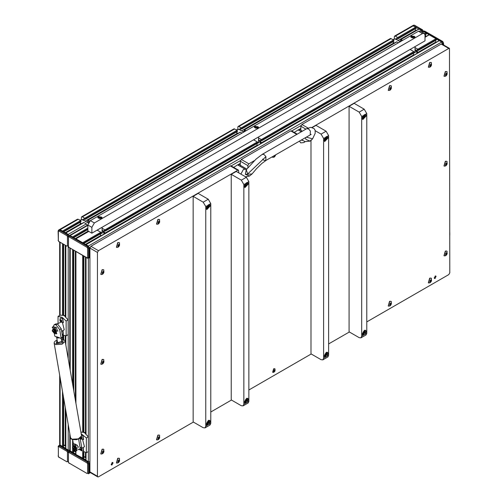 <?xml version="1.0" encoding="UTF-8"?>
<svg xmlns="http://www.w3.org/2000/svg" width="502" height="502" viewBox="0 0 502 502"><rect width="100%" height="100%" fill="white"/><g stroke="black" fill="none" stroke-linecap="round" stroke-linejoin="round"><path stroke-width="0.75" d="M394.308 39.118L394.308 36.759L394.603 36.106L395.319 36.175L397.691 37.543L398.099 38.246L398.055 38.748L396.875 38.121L396.454 38.365L397.327 40.072M81.362 219.801L81.362 217.435L81.657 216.782L82.372 216.851L84.744 218.226L85.152 218.922L85.102 219.43L83.928 218.803L83.508 219.041L84.38 220.748M237.835 129.46L237.835 127.094L238.13 126.441L238.845 126.517L241.217 127.885L241.625 128.581L241.575 129.089L240.402 128.462L239.981 128.707L240.853 130.413M246.112 130.708L244.549 129.805L396.887 41.854L398.45 42.758M89.72 221.093L88.076 220.146L240.414 132.195L241.977 133.099M245.208 131.235L244.148 130.451L244.549 129.805M396.887 41.854L396.48 42.093M240.414 132.195L240.006 132.428M89.055 221.796L87.825 221.049L87.674 220.378L88.076 220.146M393.781 43.454L392.796 41.785M237.308 133.796L236.323 132.126M393.957 41.038L241.625 128.989L393.913 41.139L393.555 39.934L390.468 38.491L238.13 126.441M237.484 131.38L85.152 219.33L237.44 131.48L237.082 130.275L233.995 128.832L81.657 216.782M239.567 129.667L238.87 129.146L238.745 129.535M83.094 220.008L82.397 219.487L82.272 219.876M420.293 31.08L421.517 30.377L422.464 31.676L421.517 30.377L419.145 29.003L418.743 29.241M402.585 40.373L401.023 39.47L419.145 29.003M401.682 40.894L400.621 40.11L401.023 39.47M416.045 30.603L415.054 28.934M416.214 28.187L398.099 38.654L416.171 28.288L415.813 27.083L412.726 25.64L421.517 30.377L422.276 29.938L414.2 25.276L395.319 36.175M396.04 39.332L395.344 38.805L395.218 39.194M62.888 231.773L62.486 231.077L60.114 229.703L68.19 234.365L69.132 235.67L68.19 234.365L65.53 232.972M58.345 240.05L58.345 231.309L58.345 240.634L58.853 241.506L66.929 246.168L67.431 245.88L67.431 236.555L66.929 235.676L67.431 234.804L59.355 230.142L60.114 229.703L59.399 229.634L60.114 229.703L78.237 219.242L80.609 220.61L80.966 221.815L63.647 231.742L81.01 221.721M87.254 225.21L86.313 223.905L83.934 222.537L83.533 222.769M80.835 224.13L79.849 222.461M78.237 219.242L77.521 219.173L58.64 230.073L59.355 230.142L58.853 231.014L66.929 235.676M65.818 448.186L65.818 448.65L68.19 450.018L69.791 450.187M63.71 445.142L64.978 445.142M59.694 375.264L59.694 444.772L63.139 446.786M59.788 445.061L59.399 445.287L68.19 450.018L69.132 451.323L68.19 450.018L65.53 448.619M60.114 377.68L60.114 445.356L58.64 445.72L60.114 445.356L62.486 446.724L62.888 447.426M416.767 50.438L417.476 50.018L417.476 48.97L417.84 49.221L418.097 50.489L417.068 49.78L416.647 50.024L418.015 52.779M103.82 231.115L104.529 230.694L104.529 229.646L104.893 229.903L105.15 231.171L104.121 230.456L103.701 230.7L105.062 233.455M260.293 140.773L261.002 140.359L261.002 139.305L261.366 139.562L261.624 140.83L260.594 140.121L260.174 140.359L261.536 143.12M257.84 142.945L105.175 231.083L257.777 143.051L257.313 141.909L253.585 139.801M101.366 233.279L83.834 243.401L101.304 233.392L100.833 232.244L97.112 230.142M414.313 52.603L261.649 140.742L414.25 52.71L413.786 51.568L410.059 49.466M261.002 139.305L258.555 137.893M104.529 229.646L102.082 228.228M414.075 55.057L412.983 53.444M257.601 145.392L256.509 143.779M260.4 142.436L260.965 143.453M103.927 232.777L104.485 233.794M258.555 139.286L259.76 141.326M102.082 229.627L103.28 231.667M417.476 48.97L415.028 47.552M436.407 39.846L418.122 50.401L436.363 39.947L436.006 38.742L429.241 34.833L428.833 35.065M426.135 36.433L425.15 34.763M426.311 34.017L424.993 34.782L426.267 34.117L426.311 33.609L425.909 32.912L423.537 31.538L441.71 42.03L439.332 40.662L438.93 40.894M436.232 42.262L435.247 40.587M416.873 52.101L417.438 53.112M415.028 48.945L416.233 50.984M100.833 232.244L82.673 242.73L75.909 238.826L88.785 231.397M87.825 228.103L72.583 236.9L69.496 235.463L88.377 246.024L86.005 244.656L439.332 40.662M89.896 250.222L89.387 250.511L89.387 247.775L89.092 257.752L89.387 254.357L89.896 254.068M68.441 245.88L68.441 237.139L68.441 246.463L68.943 247.335L87.116 257.827L88.634 257.532L88.634 248.208L89.387 247.775L88.377 246.024L89.387 247.775L90.027 247.404M442.124 44.12L442.714 43.781L442.714 44.465L441.71 42.03L442.463 41.597L424.29 31.105L422.307 32.247M87.825 224.934L68.51 236.078L68.441 246.463M101.122 235.733L100.036 234.12M88.885 257.871L89.896 257.871M86.005 459.838L86.005 460.309L88.377 461.677L89.896 461.865M83.897 456.801L85.177 456.801M75.909 454.009L75.909 454.479L83.332 458.445M73.807 450.972L75.08 450.972M69.791 433.728L69.791 450.601L73.236 452.616M69.878 450.89L69.496 451.116L72.583 452.553L72.583 448.179M86.005 452.773L86.005 460.309L88.377 461.677L89.387 463.421L89.387 472.752L89.092 473.405L89.387 470.01L88.986 469.314M70.211 436.15L70.211 451.185L68.736 451.549L70.211 451.185L88.377 461.677L89.387 463.421L89.268 466.427M75.909 450.965L75.909 454.479L82.673 458.382L82.673 451.963M262.678 159.109L263.983 160.314L265.815 160.527L265.953 156.649L264.033 154.522L262.251 154.34L306.666 128.7L308.454 128.876L310.374 131.003L310.236 134.881L311.19 134.423L310.682 134.436M305.925 139.393L305.411 137.667L305.925 139.393L310.023 141.137L310.87 140.635L312.602 138.834L306.283 137.165L312.602 138.834L315.212 133.25L315.112 130.256L314.139 128.65L310.889 127.307L306.666 128.7M301.664 139.832L305.065 141.62L310.023 141.137L311.202 139.907M301.382 131.75L298.125 129.861L294.285 132.453M240.916 174.1L243.426 169.431L245.208 169.256L237.553 164.832L233.712 167.423M257.928 127.972L258.555 127.094L254.897 126.222L254.269 127.094L257.928 127.972M101.454 218.307L102.082 217.435L98.423 216.563L97.796 217.435L101.454 218.307M414.401 37.631L415.028 36.759L411.37 35.88L410.743 36.759L414.401 37.631M91.86 233.173L91.86 227.343L94.389 222.97L422.477 33.552L424.259 33.377L424.999 35.008L424.999 40.838L91.86 233.173L87.825 230.838L87.825 225.015L90.347 220.642L418.436 31.218L420.224 31.042L424.259 33.377M414.313 52.252L415.028 51.329L415.028 46.592M416.873 53.438L416.873 51.355L413.058 53.563M392.903 39.558L394.258 39.118L395.984 39.294L400.213 41.741M394.547 43.015L392.984 42.112M416.873 51.355L415.028 50.294M443.473 44.898L443.473 43.341L442.714 43.781L441.71 42.03L87.624 246.463L69.452 235.971L68.943 236.844L87.116 247.335L87.624 248.208L87.624 257.532M77.797 448.079L78.274 446.661L75.651 444.37M57.328 341.197L56.764 342.132L57.561 342.816L62.392 341.165L61.545 340.469M78.607 439.15L80.107 447.847L79.567 449.685L77.779 449.485M76.668 449.133L76.222 448.989M73.336 443.674L72.646 439.664M76.831 444.835L78.312 447.062M80.107 447.847L81.619 446.975L80.138 438.365M81.619 446.975L81.079 448.813L79.567 449.685M55.408 327.398L56.268 327.298L57.617 331.22M59.249 337.57L58.872 337.971L57.266 337.909L56.688 336.742L60.736 338.342L62.631 336.993L62.486 339.396M54.316 333.516L54.712 335.807L55.314 336.597L56.695 337.043M55.596 324.75L57.604 324.035L57.109 323.878L55.596 324.75L54.109 324.832L53.225 326.72M57.604 324.035L61.213 328.779L59.7 329.651L61.118 337.871M59.7 329.651L56.086 324.907M61.213 328.779L62.631 336.993M54.109 324.832L55.622 323.959L57.109 323.878M61.006 322.184L57.266 323.928M54.084 332.462L53.827 329.4L52.566 330.128L53.827 332.311L55.151 332.569L54.084 328.961L53.011 328.854L52.572 329.996M55.295 332.462L54.385 328.791L53.174 328.791M63.296 244.311L63.296 315.338L65.649 316.68M62.273 334.916L66.145 335.807L66.145 321.016L62.104 317.333L58.069 316.354L58.069 323.464M66.145 321.016L68.165 319.849L65.36 317L65.649 316.837M63.296 315.338L60.089 315.187L58.069 316.354M68.165 319.849L68.165 334.639L66.145 335.807M61.646 331.289L64.25 329.789L62.468 322.811M55.678 332.192L56.28 331.74M56.387 330.868L55.101 328.634M56.469 330.9L55.113 328.546M81.192 439.118L80.282 439.237M74.271 449.39L74.02 446.334L72.759 447.062L74.02 449.246L75.344 449.497L74.271 445.895L73.198 445.789L72.765 446.924M75.482 449.39L74.572 445.72L73.361 445.72M83.483 255.97L83.483 432.272L85.842 433.609M79.63 449.648L86.338 452.735L86.338 437.945L81.161 433.709M86.338 437.945L88.352 436.778L85.553 433.935L85.842 433.766M83.483 432.272L80.878 432.071M88.352 436.778L88.352 451.574L86.338 452.735M81.443 448.449L84.436 446.717L82.654 439.746M75.865 449.127L76.467 448.669M76.58 447.797L75.287 445.569M76.662 447.834L76.04 447.878L76.329 447.721L75.3 445.481M53.507 328.603L52.214 327.348L54.536 327.241L56.5 333.849L54.536 333.654L52.214 330.874L52.679 330.799M52.754 326.959L54.887 327.04L56.67 333.736M54.812 328.327L54.724 329.03M54.843 328.321L56.531 331.245L55.86 331M56.149 330.774L55.854 330.956L56.149 330.774M54.787 332.669L55.96 332.92L56.531 331.954L55.898 331.458M54.843 332.933L56.13 332.801M55.195 332.726L55.452 332.393M52.547 330.529L52.239 330.667M73.7 445.538L72.407 444.276L74.723 444.176L76.687 450.783L74.723 450.589L72.407 447.809L72.872 447.734M72.947 443.893L75.08 443.969L76.856 450.664M75.005 445.261L74.911 445.958M75.03 445.255L76.718 448.179L76.053 447.928M74.98 449.597L76.153 449.855L76.718 448.888L76.091 448.386M75.03 449.861L76.317 449.736M75.388 449.66L75.645 449.321M449.786 232.52L449.786 235.055M85.842 456.638L84.091 457.102L83.332 458.759M65.649 444.985L63.898 445.443L63.139 447.106M75.425 450.89L73.995 451.273L73.236 452.936M62.832 330.605L63.271 334.363L62.185 334.42M63.365 334.307L63.026 330.492M61.84 332.424L61.991 333.265M61.953 333.014L61.89 332.707M80.276 449.277L81.832 450.708L82.021 449.585L81.393 448.531M81.035 448.838L81.751 449.993M81.418 448.487L80.841 450.363L80.238 449.296M83.025 447.533L83.464 451.298L80.935 450.545L80.188 449.328M83.552 451.235L83.213 447.426M81.211 450.325L82.121 449.93M413.341 37.964L414.596 36.778L414.125 36.276L411.646 36.276L411.176 37.198L412.431 37.964M410.931 37.261L411.577 36.32M414.194 36.32L414.84 37.261M413.623 37.305L413.861 36.872L413.334 36.533L412.148 36.652L411.904 37.085L413.623 37.305M413.334 37.405L412.431 37.443M260.4 143.779L260.4 141.696L256.578 143.898M236.429 129.899L237.785 129.46L239.51 129.635L243.74 132.082M238.073 133.35L236.511 132.453M260.4 141.696L258.555 140.629M103.927 234.114L103.927 232.037L100.105 234.239M79.956 220.24L81.311 219.794L83.037 219.976L88.308 223.02M81.6 223.691L80.038 222.788M103.927 232.037L102.082 230.97M257.84 142.587L258.555 141.664L258.555 136.933M101.366 232.928L102.082 232.006L102.082 227.274M256.867 128.305L258.122 127.119L257.645 126.617L255.173 126.617L254.702 127.539L255.957 128.305M254.451 127.502L255.104 126.661M257.721 126.661L258.373 127.502M257.143 127.64L257.388 127.207L256.861 126.874L255.675 126.993L255.43 127.426L257.143 127.64M256.861 127.74L255.964 127.753M100.387 218.646L101.649 217.46L101.172 216.952L98.699 216.952L98.229 217.881L99.484 218.646M97.978 217.843L98.63 216.996M101.247 216.996L101.9 217.843M100.67 217.981L100.915 217.548L100.387 217.209L99.201 217.328L98.957 217.761L100.67 217.981M100.387 218.081L99.49 218.056M83.947 432.467L85.842 432.467M80.627 437.989L81.832 439.055L82.021 437.926L81.443 436.891M81.198 437.349L81.751 438.34M81.456 436.865L80.841 438.704L80.433 438.152M81.349 434.82L82.767 435.598L83.464 439.639L80.935 438.886L80.408 438.171M83.552 439.583L82.962 435.485L81.33 434.713M81.211 438.666L82.121 438.271M61.282 321.857L61.652 322.115L61.821 320.966L61.313 320L60.34 319.667L60.246 320.872L61.282 321.857M60.786 320.038L61.57 321.424M60.673 321.795L61.319 319.987L60.673 321.795M60.171 318.431L60.56 318.011L62.537 318.626L63.271 322.711L60.78 321.989L60.259 321.318L59.876 320.226L60.171 318.431M63.365 322.648L62.731 318.513L60.66 317.961M61.049 321.744L61.915 321.33M63.76 315.538L65.649 315.538M112.103 464.908L112.837 462.449L112.103 462.518L111.369 464.984L112.103 464.908M435.146 278.403L435.874 275.943L435.146 276.012L434.412 278.478L435.146 278.403M299.487 141.087L300.698 142.888L303.911 142.568L305.166 141.639M98.474 250.686L97.463 252.437L89.896 248.063L90.906 246.313L98.474 250.686L237.785 170.253L230.217 165.886L230.926 165.811L238.5 170.184L237.785 170.253M90.906 246.313L230.217 165.886M300.792 131.405L300.88 126.253L301.89 124.502L441.202 44.069L441.917 44L449.485 48.374L448.775 48.443L441.202 44.069M97.758 476.9L90.191 472.526L89.896 471.874L97.463 476.247L97.758 476.9L98.474 476.831L193.37 422.044M89.896 248.063L89.896 471.874M240.307 161.224L241.318 159.473L248.892 163.847L247.881 165.591L240.307 161.224L240.226 166.375M241.318 159.473L290.783 130.915L291.499 130.846L297.222 134.147M311.968 127.426L448.775 48.443M248.892 163.847L254.294 160.728M247.881 165.591L247.881 167.706M238.795 172.876L238.5 170.184M97.463 252.437L97.463 476.247M210.784 411.991L231.478 400.044M248.892 389.985L311.227 353.998M328.641 343.945L349.336 331.998M366.749 321.939L448.775 274.588L449.786 272.837L449.485 48.374M445.619 75.112L446.41 73.85M446.824 74.836L447.182 73.367L446.385 73.279L445.701 74.095L445.519 75.507L446.171 75.607L446.824 74.836M446.316 75.614L446.391 73.261L446.316 75.614M444.634 76.379L444.075 76.254L445.506 71.654L446.786 71.56L447.175 71.981L445.883 76.034L444.634 76.379M446.686 71.51L445.312 71.541L443.981 76.197M446.372 73.832L447.119 74.258L446.372 73.355M445.619 164.869L446.41 163.608M446.824 164.6L447.182 163.125L446.385 163.037L445.701 163.853L445.519 165.265L446.171 165.365L446.824 164.6M446.316 165.371L446.391 163.018L446.316 165.371M444.634 166.137L444.075 166.011L445.506 161.412L446.786 161.318L447.175 161.738L445.883 165.792L444.634 166.137M446.686 161.267L445.312 161.299L443.981 165.955M446.372 163.589L447.119 164.016L446.372 163.112M445.619 254.627L446.41 253.366M446.824 254.357L447.182 252.882L446.385 252.795L445.701 253.61L445.519 255.022L446.171 255.123L446.824 254.357M446.316 255.129L446.391 252.776L446.316 255.129M444.634 255.901L444.075 255.769L445.506 251.169L446.786 251.075L447.175 251.496L445.883 255.556L444.634 255.901M446.686 251.025L445.312 251.056L443.981 255.713M447.119 253.774L446.372 252.87M429.976 66.076L430.766 64.814M431.174 65.806L431.538 64.331L430.741 64.243L430.057 65.059L429.869 66.471L430.528 66.571L431.174 65.806M430.666 66.578L430.741 64.231L430.666 66.578M428.984 67.35L428.426 67.224L429.856 62.618L431.143 62.524L431.525 62.945L430.233 67.004L428.984 67.35M431.042 62.474L429.668 62.505L428.338 67.161M430.729 64.796L431.469 65.222L430.729 64.319M274.036 155.777L273.904 156.524L274.556 156.618L275.447 154.961M275.73 154.798L274.694 156.624L273.734 155.953M275.862 154.723L274.261 157.051L273.019 157.396L272.097 156.9M272.015 156.944L272.366 157.208M274.004 156.128L274.211 155.676M118.033 246.175L118.823 244.913M119.238 245.898L119.601 244.43L118.805 244.342L118.121 245.158L117.932 246.57L118.585 246.664L119.238 245.898M118.729 246.677L118.805 244.323L118.729 246.677M117.048 247.442L116.489 247.317L117.92 242.717L119.2 242.623L119.589 243.037L118.296 247.097L117.048 247.442M119.106 242.573L117.725 242.604L116.395 247.254M118.786 244.888L119.532 245.321L118.792 244.418M102.389 273.276L103.18 272.015M103.588 273L103.952 271.532L103.155 271.444L102.471 272.26L102.282 273.672L102.941 273.772L103.588 273M103.079 273.778L103.155 271.425L103.079 273.778M101.398 274.544L100.846 274.418L102.27 269.819L103.556 269.725L103.945 270.145L102.646 274.199L101.398 274.544M103.456 269.674L102.082 269.706L100.751 274.362M103.142 271.99L103.883 272.423L103.142 271.519M102.389 363.034L103.18 361.773M103.588 362.758L103.952 361.289L103.155 361.202L102.471 362.017L102.282 363.429L102.941 363.53L103.588 362.758M103.079 363.536L103.155 361.183L103.079 363.536M101.398 364.301L100.846 364.176L102.27 359.576L103.556 359.482L103.945 359.903L102.646 363.956L101.398 364.301M103.456 359.432L102.082 359.463L100.751 364.119M103.142 361.747L103.883 362.18L103.142 361.277M102.389 452.791L103.18 451.53M103.588 452.515L103.952 451.047L103.155 450.959L102.471 451.775L102.282 453.187L102.941 453.287L103.588 452.515M103.079 453.293L103.155 450.94L103.079 453.293M101.398 454.059L100.846 453.933L102.27 449.334L103.556 449.24L103.945 449.66L102.646 453.714L101.398 454.059M103.456 449.19L102.082 449.221L100.751 453.877M103.883 451.938L103.142 451.034M118.033 461.827L118.792 460.07M119.238 461.551L119.601 460.083L118.805 459.995L118.121 460.805L117.932 462.223L118.585 462.317L119.238 461.551M118.729 462.323L118.805 459.976L118.729 462.323M117.048 463.095L116.489 462.969L117.92 458.364L119.2 458.27L119.589 458.69L118.296 462.75L117.048 463.095M119.106 458.219L117.725 458.257L116.395 462.907M429.976 281.729L430.766 280.467M431.174 281.459L431.538 279.984L430.741 279.896L430.057 280.712L429.869 282.124L430.528 282.224L431.174 281.459M430.666 282.231L430.741 279.878L430.666 282.231M428.984 283.002L428.426 282.877L429.856 278.271L431.143 278.177L431.525 278.597L430.233 282.657L428.984 283.002M431.042 278.127L429.668 278.158L428.338 282.814M430.729 280.449L431.469 280.875L430.729 279.972M363.247 115.598L362.206 118.24L362.802 119.545L366.247 115.906L365.657 114.6L361.704 116.489L359.181 112.115L349.085 106.292L354.13 103.374L364.226 109.204L366.749 113.577L365.205 114.469M366.247 331.558L365.657 330.253L362.206 333.886L362.802 335.198L365.205 334.2L366.247 331.558M349.085 106.292L349.085 331.847L359.181 337.677L360.963 337.852L361.704 336.221L361.704 116.489M365.205 334.2L366.749 333.309L366.749 113.577M366.749 333.309L366.014 334.941L360.963 337.852M207.282 205.644L206.24 208.286L206.83 209.591L210.275 205.952L209.685 204.647L205.732 206.535L203.21 202.168L193.113 196.338L198.165 193.421L208.261 199.25L210.784 203.624L209.234 204.515M210.275 421.605L209.685 420.299L206.24 423.939L206.83 425.244L209.234 424.246L210.275 421.605M193.113 196.338L193.113 421.9L203.21 427.723L204.998 427.905L205.732 426.267L205.732 206.535M209.234 424.246L210.784 423.355L210.784 203.624M210.784 423.355L210.043 424.987L204.998 427.905M247.342 402.246L248.383 399.605L247.793 398.299L244.348 401.933L245.39 403.376L248.892 401.355L248.151 402.987L243.106 405.898L243.84 404.267L245.39 403.376M244.348 186.286L244.938 187.591L248.383 183.952L247.793 182.646L245.39 183.644L244.348 186.286M243.106 405.898L241.318 405.723L231.227 399.893L231.227 174.338L241.318 180.162L246.369 177.25L248.892 181.624L248.892 401.355M246.369 177.25L236.273 171.42L231.227 174.338M245.39 183.644L243.84 184.535L243.84 404.267M243.84 184.535L241.318 180.162M327.097 356.2L328.139 353.559L327.549 352.253L324.097 355.893L325.139 357.33L328.641 355.309L327.9 356.941L322.855 359.859L323.595 358.221L325.139 357.33M324.097 140.24L324.694 141.545L328.139 137.906L327.549 136.6L325.139 137.598L324.097 140.24M322.855 359.859L321.073 359.677L310.976 353.854L310.976 140.303M315.25 130.758L321.073 134.122L326.118 131.204L316.022 125.374L312.313 127.521M325.139 137.598L323.595 138.489L323.595 358.221M326.118 131.204L328.641 135.578L328.641 355.309M323.595 138.489L321.073 134.122M273.847 371.022L274.305 370.426L275.008 370.815L275.052 370.175L274.481 370.112L273.879 371.06L273.86 371.712L274.87 371.21L275.033 370.827L274.312 370.413M274.431 371.813L274.487 370.068L274.431 371.813M273.703 372.233L272.743 372.302L273.816 368.851L275.065 369.089L274.098 372.139L273.157 372.396M274.707 368.744L273.678 368.769L272.674 372.258M206.24 423.82L207.753 424.284L209.152 422.483L209.315 421.58L208.154 420.5M208.813 420.212L209.315 421.467M207.991 423.355L208.644 422.483L208.562 421.341L207.859 421.341L206.899 422.74L206.95 423.619L207.991 423.355M206.981 422.772L207.627 421.667M207.659 424.341L206.316 424.535M208.512 422.169L207.514 421.605M389.847 304.896L390.638 303.635M391.045 304.626L391.409 303.152L390.612 303.064L389.928 303.879L389.74 305.291L390.399 305.392L391.045 304.626M390.537 305.398L390.612 303.051L390.537 305.398M388.855 306.17L388.303 306.044L389.728 301.438L391.014 301.344L391.403 301.765L390.104 305.825L388.855 306.17M390.914 301.294L389.539 301.325L388.209 305.982M390.6 303.616L391.34 304.043L390.6 303.139M158.161 438.66L158.952 437.399M159.366 438.384L159.724 436.916L158.933 436.828L158.243 437.637L158.061 439.055L158.714 439.15L159.366 438.384M158.858 439.156L158.933 436.809L158.858 439.156M157.176 439.928L156.618 439.802L158.048 435.196L159.329 435.102L159.718 435.523L158.425 439.583L157.176 439.928M159.234 435.052L157.854 435.09L156.524 439.739M158.914 437.374L159.661 437.8L158.914 436.903M389.847 89.243L390.638 87.982M391.045 88.973L391.409 87.499L390.612 87.417L389.928 88.226L389.74 89.638L390.399 89.739L391.045 88.973M390.537 89.745L390.612 87.398L390.537 89.745M388.855 90.517L388.303 90.391L389.728 85.786L391.014 85.691L391.403 86.112L390.104 90.172L388.855 90.517M390.914 85.641L389.539 85.673L388.209 90.329M391.34 88.39L390.6 87.486M158.161 223.007L158.952 221.746M159.366 222.731L159.724 221.263L158.933 221.175L158.243 221.984L158.061 223.403L158.714 223.497L159.366 222.731M158.858 223.509L158.933 221.156L158.858 223.509M157.176 224.275L156.618 224.149L158.048 219.543L159.329 219.449L159.718 219.87L158.425 223.93L157.176 224.275M159.234 219.405L157.854 219.437L156.524 224.087M158.914 221.721L159.661 222.154L158.914 221.25M362.212 118.121L363.724 118.585L365.123 116.784L365.287 115.874L364.082 114.814M364.778 114.506L365.287 115.767M362.839 117.01L362.915 117.92L363.617 117.92L364.615 116.784L364.527 115.642L363.824 115.642L362.871 117.041L363.599 115.968M363.624 118.641L362.287 118.836M364.483 116.47L363.486 115.906M206.24 208.167L207.753 208.637L209.152 206.83L209.315 205.927L208.117 204.86M208.813 204.552L209.315 205.814M207.991 207.709L208.644 206.83L208.562 205.694L207.859 205.688L206.899 207.088L206.95 207.966L207.991 207.709M206.981 207.125L207.627 206.015M207.659 208.688L206.316 208.882M208.512 206.523L207.514 205.952M362.212 333.774L363.724 334.238L365.123 332.437L365.287 331.527L364.126 330.454M364.785 330.159L365.287 331.42M363.956 333.309L364.615 332.437L364.527 331.295L363.824 331.295L362.871 332.688L362.915 333.566L363.956 333.309M362.946 332.726L363.599 331.621M363.624 334.294L362.287 334.489M364.483 332.123L363.486 331.558M324.104 355.774L325.616 356.238L327.009 354.437L327.178 353.533L326.018 352.454M326.676 352.166L327.172 353.421M324.788 354.701L324.807 355.573L325.509 355.573L326.507 354.437L326.419 353.295L325.716 353.295L324.763 354.694L325.491 353.621M325.516 356.294L324.179 356.489M244.348 401.82L245.861 402.284L247.26 400.483L247.43 399.573L246.269 398.5M246.928 398.205L247.423 399.46M246.099 401.355L246.752 400.483L246.67 399.341L245.967 399.341L245.014 400.734L245.058 401.613L246.099 401.355M245.089 400.772L245.735 399.667M245.767 402.34L244.424 402.535M246.62 400.169L245.629 399.598M324.104 140.121L325.616 140.591L327.009 138.784L327.178 137.881L325.974 136.814M326.67 136.506L327.172 137.768M325.848 139.663L326.507 138.784L326.419 137.648L325.716 137.642L324.763 139.041L324.807 139.92L325.848 139.663M324.838 139.079L325.491 137.968M325.516 140.642L324.179 140.836M326.369 138.477L325.378 137.906M244.348 186.167L245.861 186.631L247.26 184.83L247.43 183.92L246.225 182.86M246.921 182.552L247.423 183.814M246.099 185.702L246.752 184.83L246.67 183.688L245.967 183.688L245.014 185.087L245.058 185.96L246.099 185.702M245.089 185.119L245.735 184.014M245.767 186.688L244.424 186.882M113.088 463.145L111.118 464.281L113.088 463.145M112.103 464.883L111.388 464.952L112.103 462.549L112.818 462.48L112.103 464.883M436.131 276.64L434.161 277.775L436.131 276.64M435.146 278.372L434.431 278.447L435.146 276.044L435.861 275.974L435.146 278.372M399.617 41.396L401.079 40.549M87.819 222.737L88.779 222.179M243.144 131.737L244.606 130.89M86.67 222.072L88.132 221.231M241.631 130.859L393.574 43.134M85.158 221.2L237.101 133.476M240.107 129.121L240.822 128.707M83.633 219.456L84.349 219.041M241.625 128.581L393.957 40.631M85.152 218.922L237.484 130.972M241.217 127.885L393.555 39.934M84.744 218.226L237.082 130.275M238.845 126.517L391.183 38.566M82.372 216.851L234.71 128.901M238.745 129.416L239.165 129.177M82.272 219.757L82.692 219.512M398.105 40.524L415.838 30.283M396.58 38.779L397.295 38.365M398.099 38.246L416.214 27.779M397.691 37.543L415.813 27.083M395.218 39.081L395.639 38.836M68.404 236.216L67.431 234.804L86.313 223.905M65.818 232.997L83.934 222.537M65.266 232.683L80.627 223.817M63.296 231.541L81.01 221.313M62.486 231.077L80.609 220.61M60.114 242.479L60.114 315.181M62.486 243.846L62.486 315.432M62.486 335.029L62.486 336.145M62.486 391.422L62.486 446.724M63.296 335.399L63.296 339.584M63.296 396.097L63.296 446.14M63.647 244.518L63.647 315.488M63.647 335.524L63.647 339.703M63.647 398.149L63.647 445.638M65.266 245.453L65.266 315.488M65.266 335.844L65.266 341.655M65.266 407.524L65.266 445.073M65.818 245.773L65.818 317.364M65.818 335.838L65.818 344.849M65.818 410.718L65.818 448.65M68.19 246.507L68.19 358.591M68.19 424.454L68.19 450.018L67.431 450.457L59.355 445.795L58.853 446.667L66.929 451.329L67.431 452.202L67.431 461.533L66.929 461.821L58.853 457.159L58.345 456.287L58.345 446.962L58.853 446.667M258.555 140.071L258.913 139.863M239.843 166.156L240.282 165.898M102.082 230.412L102.439 230.205M89.387 253.428L89.896 253.133M89.387 253.021L89.896 252.726M105.175 230.675L257.84 142.537M83.483 243.2L101.366 232.872M261.366 139.562L413.786 51.568M261.649 140.334L414.313 52.195M104.893 229.903L257.313 141.909M261.385 142.769L413.811 54.768M104.912 233.104L257.338 145.103M424.999 37.28L429.241 34.833M417.84 49.221L436.006 38.742M424.999 36.652L425.928 36.113M424.937 34.406L426.311 33.609M424.598 33.665L425.909 32.912M417.859 52.428L436.025 41.942M415.028 49.736L415.386 49.522M418.122 49.993L436.407 39.438M75.363 238.513L88.233 231.077M73.744 237.571L87.825 229.445L73.744 237.571M73.386 237.371L87.825 229.031M68.736 235.902L69.452 235.971L87.825 225.36M68.943 247.335L87.266 258.153L88.333 258.191L89.896 256.804M300.409 131.185L300.855 130.928M89.387 251.144L89.896 250.849M238.218 165.221L240.307 164.01M298.79 130.25L300.88 129.039M233.512 167.304L233.869 167.097M237.672 164.901L240.307 163.376M294.078 132.333L294.442 132.126M298.238 129.93L300.88 128.405M231.14 165.936L240.445 160.558M291.706 130.966L301.018 125.588M85.459 244.336L100.864 235.444M417.476 53.086L417.476 51.662M104.529 233.769L104.529 232.344M261.002 143.428L261.002 142.003M70.211 248.308L70.211 370.281M72.583 249.676L72.583 384.024M72.583 439.645L72.583 444.107M72.583 444.665L72.583 447.508M73.386 250.14L73.386 388.699M73.386 445.293L73.386 445.682M73.386 449.416L73.386 451.969M73.744 250.347L73.744 390.744M73.744 449.811L73.744 451.467M75.356 251.282L75.356 400.113M75.909 251.596L75.909 403.313M75.909 449.121L75.909 449.779M82.673 255.505L82.673 432.36M83.483 452.327L83.483 457.799M83.834 256.171L83.834 432.417M83.834 452.459L83.834 457.297M85.453 257.106L85.453 432.417M85.453 452.779L85.453 456.732M86.005 257.426L86.005 434.299M88.377 258.166L88.377 461.677L87.624 462.11L69.452 451.624L68.943 452.497L87.116 462.988L87.624 463.861L87.624 473.185L87.116 473.48L68.943 462.988L68.441 462.11L68.441 452.785L68.943 452.497M89.896 463.133L88.634 463.861L88.634 473.185L90.027 472.382M89.896 465.875L89.387 466.163M89.896 466.502L89.387 466.797M89.896 468.379L89.387 468.667M89.896 468.786L89.387 469.075M89.896 469.721L89.387 470.01M246.244 169.732L245.359 174.363L249.594 176.033M245.359 174.363L252.042 173.949L256.516 168.659L261.944 163.395L266.041 160.358M246.287 169.732L247.655 173.93L265.953 156.649M87.825 225.015L91.86 227.343M90.347 220.642L94.389 222.97M418.436 31.218L422.477 33.552M394.258 39.118L393.198 39.727M423.217 31.243L422.276 29.938L423.462 31.099M422.628 29.9L414.552 25.238L413.485 25.207L394.603 36.106M58.345 446.962L58.345 456.287M66.929 451.329L67.431 450.457L68.404 451.869M58.853 457.159L66.929 461.821M68.247 452.283L67.431 452.202M67.431 461.533L68.234 461.614M58.345 240.634L58.138 231.014L58.853 231.014M58.853 241.506L66.929 246.168M68.247 236.63L67.431 236.555M67.431 245.88L68.234 245.961M442.463 41.597L442.82 41.559L443.473 43.341L442.463 41.597M442.82 41.559L424.648 31.068L423.581 31.036L421.893 32.009M443.473 42.758L443.68 45.023M68.234 236.844L68.943 236.844M87.116 247.335L87.624 246.463L88.634 248.208L87.624 248.208M89.896 257.288L88.07 258.292L87.116 257.827M68.441 461.533L68.441 462.11M87.116 462.988L87.624 462.11L88.634 463.861L87.624 463.861M87.624 473.185L88.634 473.185L88.333 473.838L90.398 472.652M68.943 462.988L87.116 473.48M70.5 437.851L72.062 439.187L78.306 438.855L81.544 435.949L81.406 436.972L80.521 438.083L76.524 439.714L72.351 439.576L70.977 438.779L70.5 437.851L54.166 343.236L55.722 344.567L61.966 344.234L65.21 341.329L64.733 340.406L63.365 339.603L61.344 339.296M57.14 340.111L56.117 343.644L62.951 342.734L63.032 339.653L61.357 339.383M58.872 337.971L56.67 337.262M54.812 332.889L55.164 332.688M52.315 330.661L52.603 330.498M75.005 449.823L75.356 449.616M72.508 447.596L72.796 447.433M85.842 459.857L83.332 458.414M85.842 457.899L84.298 457.015M65.649 448.204L63.139 446.755M65.649 446.247L64.112 445.356M75.746 454.034L73.236 452.584M75.746 452.076L74.202 451.185M81.845 450.382L81.544 450.558M81.468 449.56L80.709 449.999M81.186 448.995L80.427 449.434M412.939 37.38L412.939 36.502M412.493 37.43L412.493 36.558M237.785 129.46L236.724 130.068M81.311 219.794L80.251 220.409M256.466 127.715L256.466 126.843M256.02 127.772L256.02 126.899M99.992 218.056L99.992 217.184M99.547 218.113L99.547 217.234M81.845 438.723L81.544 438.899M81.468 437.901L80.709 438.34M61.671 321.795L61.369 321.964M61.294 320.991L60.541 321.431M60.598 319.78L60.309 319.95M60.792 319.994L60.334 320.257M60.999 320.433L60.246 320.872M301.89 124.502L307.983 128.023M296.807 134.392L290.783 130.915M305.894 129.146L300.88 126.253M302.361 131.185L300.88 130.332M246.802 169.048L240.307 165.302M446.165 74.371L446.924 74.804M446.799 73.537L447.163 73.744M445.77 74.842L446.529 75.275M446.165 164.129L446.924 164.562M446.799 163.294L447.163 163.501M445.77 164.6L446.529 165.032M446.165 253.886L446.924 254.319M446.799 253.052L447.163 253.259M445.77 254.357L446.529 254.79M430.521 65.335L431.274 65.775M431.155 64.501L431.513 64.714M430.12 65.806L430.879 66.245M274.638 155.432L275.309 155.821M275.209 155.105L275.504 155.269L275.209 155.105M274.155 155.852L274.914 156.291M118.579 245.428L119.338 245.867M119.212 244.599L119.576 244.807M118.183 245.898L118.943 246.338M102.935 272.53L103.688 272.969M103.569 271.701L103.927 271.908M102.54 273L103.293 273.439M102.935 362.287L103.688 362.726M103.569 361.459L103.927 361.666M102.54 362.758L103.293 363.197M102.935 452.051L103.688 452.484M103.569 451.216L103.927 451.423M102.54 452.515L103.293 452.955M118.579 461.081L119.338 461.52M118.805 460.547L119.532 460.968M119.212 460.252L119.576 460.459M118.183 461.551L118.943 461.991M430.521 280.988L431.274 281.421M431.155 280.154L431.513 280.367M430.12 281.459L430.879 281.892M359.181 112.115L364.226 109.204M361.704 336.221L363.247 335.33M203.21 202.168L208.261 199.25M205.732 426.267L207.282 425.376M248.892 181.624L247.342 182.515M328.641 135.578L327.097 136.469M274.111 370.771L274.87 371.21M273.954 371.185L274.581 371.543M207 422.678L208.01 423.261M208.223 421.517L208.55 421.705M207.382 422.169L208.386 422.753M206.993 423.186L207.37 423.399M206.906 423.368L207.188 423.531M390.393 304.156L391.146 304.588M391.027 303.321L391.384 303.534M389.998 304.626L390.751 305.059M158.707 437.913L159.467 438.353M159.341 437.085L159.705 437.292M158.312 438.384L159.071 438.823M390.393 88.503L391.146 88.942M391.027 87.674L391.384 87.881M389.998 88.973L390.751 89.412M158.707 222.26L159.467 222.7M159.341 221.432L159.705 221.639M158.312 222.731L159.071 223.17M362.971 116.979L363.981 117.562M364.195 115.818L364.521 116.006M363.348 116.47L364.358 117.054M362.965 117.487L363.335 117.7M362.871 117.669L363.153 117.832M207 207.025L208.01 207.608M208.223 205.864L208.55 206.052M207.382 206.517L208.386 207.1M206.993 207.533L207.37 207.753M206.906 207.715L207.188 207.878M362.971 332.631L363.981 333.215M364.195 331.464L364.521 331.653M363.348 332.123L364.358 332.707M362.965 333.14L363.335 333.353M362.871 333.322L363.153 333.479M324.863 354.632L325.873 355.215M326.087 353.471L326.413 353.659M325.24 354.123L326.25 354.707M324.85 355.14L325.227 355.353M324.763 355.322L325.045 355.485M245.108 400.678L246.118 401.255M246.338 399.51L246.664 399.699M245.491 400.169L246.501 400.753M245.101 401.186L245.478 401.399M245.014 401.362L245.296 401.525M324.863 138.979L325.873 139.562M326.087 137.818L326.413 138.006M325.24 138.47L326.25 139.054M324.85 139.487L325.227 139.707M324.763 139.669L325.045 139.832M245.108 185.025L246.118 185.608M246.338 183.864L246.664 184.052M245.491 184.516L246.501 185.1M245.101 185.533L245.478 185.746M245.014 185.715L245.296 185.878M244.267 129.78L396.599 41.829M87.794 220.121L240.125 132.17M241.575 129.089L393.913 41.139M85.102 219.43L237.44 131.48M400.74 39.438L418.856 28.978M398.055 38.748L416.171 28.288M65.649 232.903L83.652 222.505M63.71 231.78L80.966 221.815M59.694 242.234L59.694 315.413M63.71 244.556L63.71 315.513M63.71 335.549L63.71 339.728M63.71 398.506L63.71 445.581M65.649 245.673L65.649 317.226M65.649 335.851L65.649 343.883M65.649 409.745L65.649 448.418M105.15 231.171L257.777 143.051M83.897 243.439L101.304 233.392M261.624 140.83L414.25 52.71M424.999 37.092L428.953 34.807M424.993 34.851L426.267 34.117M418.097 50.489L436.363 39.947M75.746 238.732L88.616 231.296M73.807 237.609L87.825 229.514M89.387 252.945L89.896 252.657M239.78 166.118L240.289 165.823M300.347 131.147L300.861 130.853M89.387 250.705L89.896 250.416M237.835 165.001L240.307 163.57M298.408 130.031L300.88 128.6M85.842 244.556L439.049 40.637M69.791 248.063L69.791 367.859M73.807 250.379L73.807 391.108M73.807 449.874L73.807 451.411M75.746 251.502L75.746 402.347M75.746 449.252L75.746 449.761M75.746 450.953L75.746 454.247M83.897 256.208L83.897 432.448M83.897 452.478L83.897 457.24M85.842 257.331L85.842 434.161M85.842 452.779L85.842 460.07M89.896 466.063L89.387 466.358M89.896 468.303L89.387 468.598M245.528 176.767L249.45 176.108L252.042 173.949M265.828 160.514L310.236 134.881M301.382 139.989L302.21 140.466M245.208 169.256L246.3 169.714M246.363 169.62L255.995 159.128L262.251 154.34M410.743 49.861L410.743 49.07M393.166 39.363L392.865 39.539M414.552 25.238L413.485 25.207M58.138 446.667L58.64 445.72M58.138 455.992L58.998 457.485M58.138 231.014L58.64 230.073M58.138 240.339L58.998 241.832M424.648 31.068L423.581 31.036M68.234 246.168L69.094 247.662M68.234 461.821L69.094 463.315M68.736 451.549L68.234 452.497M54.166 343.236L54.304 342.207L55.182 341.109L57.121 340.023M81.544 435.949L65.21 341.329M56.67 337.4L57.611 342.828M61.162 338.229L61.828 342.1M62.499 337.457L60.98 338.329M55.81 327.241L55.465 327.442M53.312 328.684L53.011 328.854M57.956 330.95L57.604 331.151M56.412 331.841L55.96 332.098M73.505 445.613L73.198 445.789M76.605 448.769L76.147 449.033M56.5 333.849L56.851 333.648M52.572 327.047L52.923 326.846M76.687 450.783L77.044 450.576M72.765 443.981L73.116 443.774M72.426 447.596L72.777 447.395M81.908 449.905L81.148 450.344M412.23 37.217L412.23 36.809M236.693 129.704L236.392 129.874M80.22 220.039L79.918 220.215M254.269 140.196L254.269 139.405M97.796 230.537L97.796 229.747M255.756 127.552L255.756 127.15M99.283 217.893L99.283 217.492M81.908 438.246L81.148 438.685M60.83 320.012L60.271 320.339M61.74 321.324L60.98 321.763M445.569 75.08L446.033 75.35M446.322 73.323L446.673 73.524M445.569 164.838L446.033 165.108M446.322 163.081L446.673 163.282M445.569 254.596L446.033 254.865M446.372 253.347L447.131 253.78M446.322 252.839L446.673 253.039M429.919 66.051L430.383 66.314M430.678 64.294L431.023 64.494M273.954 156.097L274.412 156.36M117.983 246.143L118.447 246.413M118.736 244.386L119.087 244.587M102.339 273.245L102.797 273.515M103.092 271.488L103.437 271.689M102.339 363.002L102.797 363.272M103.092 361.245L103.437 361.446M102.339 452.76L102.797 453.03M103.142 451.505L103.895 451.944M103.092 451.003L103.437 451.204M117.983 461.796L118.447 462.06M118.786 460.541L119.545 460.98M118.736 460.039L119.087 460.24M429.919 281.704L430.383 281.967M430.678 279.947L431.023 280.141M273.897 371.405L274.224 371.599M207.684 421.373L207.997 421.548M207.533 421.611L208.543 422.195M207.019 423.123L207.514 423.412M389.797 304.871L390.255 305.134M390.55 303.114L390.895 303.308M158.111 438.629L158.576 438.892M158.864 436.872L159.216 437.073M389.797 89.218L390.255 89.481M390.6 87.963L391.353 88.402M390.55 87.461L390.895 87.662M158.111 222.976L158.576 223.246M158.864 221.219L159.216 221.42M363.655 115.673L363.963 115.849M363.504 115.912L364.508 116.495M362.99 117.424L363.479 117.713M207.684 205.72L207.997 205.902M207.533 205.964L208.543 206.542M207.019 207.47L207.514 207.759M363.655 331.326L363.963 331.502M363.504 331.565L364.508 332.148M362.99 333.077L363.479 333.359M325.547 353.326L325.854 353.502M324.876 355.077L325.371 355.366M245.792 399.372L246.105 399.548M245.641 399.611L246.651 400.194M245.127 401.123L245.622 401.405M325.547 137.673L325.854 137.855M325.39 137.918L326.4 138.502M324.876 139.424L325.371 139.713M245.792 183.719L246.105 183.895M245.127 185.47L245.622 185.759"/></g></svg>

